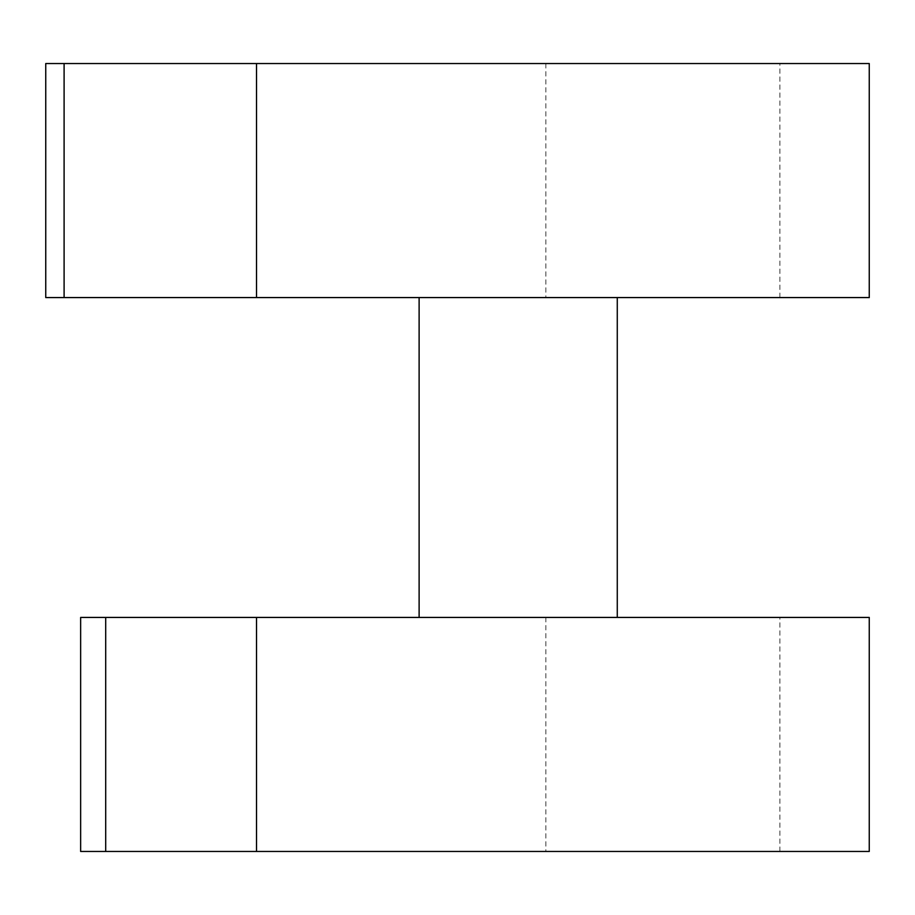 <?xml version="1.0" encoding="UTF-8"?>
<svg xmlns="http://www.w3.org/2000/svg" width="915" height="915" viewBox="0 0 915 915"><rect width="100%" height="100%" fill="white"/><g stroke="black" fill="none" stroke-linecap="round" stroke-linejoin="round"><path stroke-width="0.69" stroke-dasharray="4.58 3.43" d="M45.75 63.535L869.25 63.535M545.855 63.535L545.855 297.569L869.25 297.569M545.855 297.569L45.75 297.569M617.27 297.569L419.116 297.569L617.27 297.569M617.27 617.431L419.116 617.431L617.27 617.431M80.646 617.431L869.25 617.431M545.855 617.431L545.855 851.465L869.25 851.465M545.855 851.465L80.646 851.465M779.877 297.569L779.877 63.535M779.877 851.465L779.877 617.431"/><path stroke-width="1.37" d="M64.096 63.535L64.096 297.569L45.75 297.569L45.75 63.535L869.25 63.535L869.25 297.569L256.509 297.569L256.509 63.535M64.096 297.569L256.509 297.569M617.27 297.569L617.27 617.431M419.116 297.569L419.116 617.431M105.694 617.431L105.694 851.465L80.646 851.465L80.646 617.431L869.25 617.431L869.25 851.465L256.509 851.465L256.509 617.431M105.694 851.465L256.509 851.465"/></g></svg>
